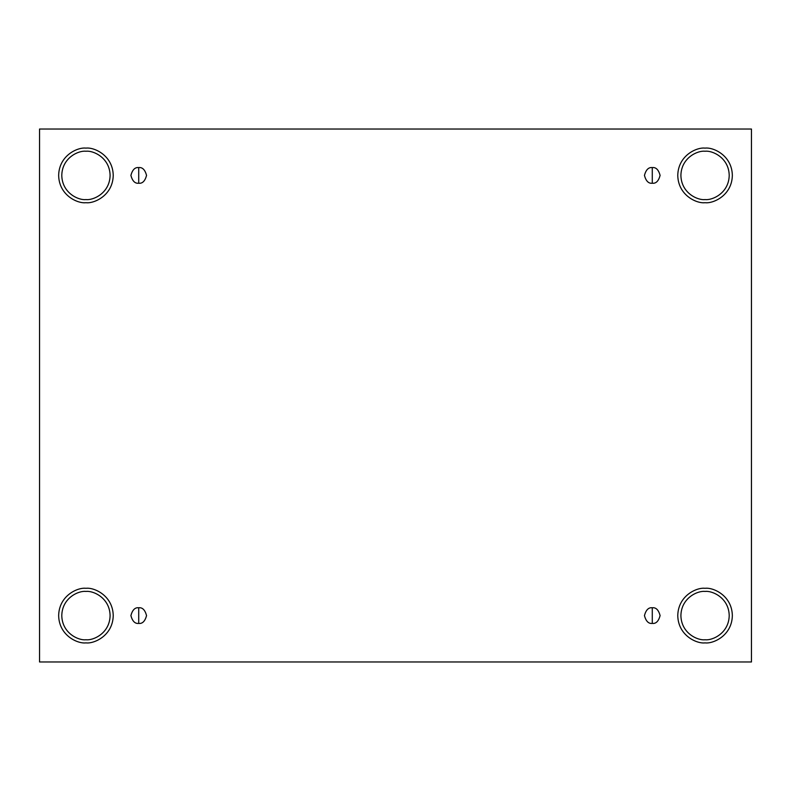 <?xml version="1.0" encoding="UTF-8"?>
<svg xmlns="http://www.w3.org/2000/svg" width="791" height="791" viewBox="0 0 791 791"><rect width="100%" height="100%" fill="white"/><g stroke="black" fill="none" stroke-linecap="round" stroke-linejoin="round"><path stroke-width="1.19" d="M138.722 607.765L138.722 623.417C142.429 623.862 145.04 621.251 146.553 615.596C145.04 609.93 142.429 607.32 138.722 607.765C142.429 607.32 145.04 609.93 146.553 615.596C145.04 621.251 142.429 623.862 138.722 623.417C135.024 623.862 132.413 621.251 130.901 615.596C132.413 609.93 135.024 607.32 138.722 607.765C135.024 607.32 132.413 609.93 130.901 615.596C132.413 621.251 135.024 623.862 138.722 623.417L138.722 607.765M652.278 607.765L652.278 623.417C655.976 623.862 658.587 621.251 660.099 615.596C658.587 609.93 655.976 607.32 652.278 607.765C655.976 607.32 658.587 609.93 660.099 615.596C658.587 621.251 655.976 623.862 652.278 623.417C648.571 623.862 645.96 621.251 644.447 615.596C645.96 609.93 648.571 607.32 652.278 607.765C648.571 607.32 645.96 609.93 644.447 615.596C645.96 621.251 648.571 623.862 652.278 623.417L652.278 607.765M652.278 167.583L652.278 183.235C655.976 183.68 658.587 181.07 660.099 175.404C658.587 169.749 655.976 167.138 652.278 167.583C655.976 167.138 658.587 169.749 660.099 175.404C658.587 181.07 655.976 183.68 652.278 183.235C648.571 183.68 645.96 181.07 644.447 175.404C645.96 169.749 648.571 167.138 652.278 167.583C648.571 167.138 645.96 169.749 644.447 175.404C645.96 181.07 648.571 183.68 652.278 183.235L652.278 167.583M138.722 167.583L138.722 183.235C142.429 183.68 145.04 181.07 146.553 175.404C145.04 169.749 142.429 167.138 138.722 167.583C142.429 167.138 145.04 169.749 146.553 175.404C145.04 181.07 142.429 183.68 138.722 183.235C135.024 183.68 132.413 181.07 130.901 175.404C132.413 169.749 135.024 167.138 138.722 167.583C135.024 167.138 132.413 169.749 130.901 175.404C132.413 181.07 135.024 183.68 138.722 183.235L138.722 167.583M705.058 642.875C713.047 643.973 731.972 635.786 732.347 615.596C731.972 595.396 713.047 587.209 705.058 588.306C713.047 587.209 731.972 595.396 732.347 615.596C731.972 635.786 713.047 643.973 705.058 642.875C697.079 643.973 678.144 635.786 677.768 615.596C678.144 595.396 697.079 587.209 705.058 588.306C697.079 587.209 678.144 595.396 677.768 615.596C678.144 635.786 697.079 643.973 705.058 642.875M705.058 639.751C712.127 640.72 728.887 633.472 729.213 615.596C728.887 597.709 712.127 590.462 705.058 591.441C697.998 590.462 681.229 597.709 680.903 615.596C681.229 633.472 697.998 640.72 705.058 639.751C697.998 640.72 681.229 633.472 680.903 615.596C681.229 597.709 697.998 590.462 705.058 591.441C712.127 590.462 728.887 597.709 729.213 615.596C728.887 633.472 712.127 640.72 705.058 639.751M85.942 642.875C93.921 643.973 112.856 635.786 113.232 615.596C112.856 595.396 93.921 587.209 85.942 588.306C93.921 587.209 112.856 595.396 113.232 615.596C112.856 635.786 93.921 643.973 85.942 642.875C77.953 643.973 59.028 635.786 58.653 615.596C59.028 595.396 77.953 587.209 85.942 588.306C77.953 587.209 59.028 595.396 58.653 615.596C59.028 635.786 77.953 643.973 85.942 642.875M85.942 639.751C93.002 640.72 109.771 633.472 110.097 615.596C109.771 597.709 93.002 590.462 85.942 591.441C78.873 590.462 62.113 597.709 61.787 615.596C62.113 633.472 78.873 640.72 85.942 639.751C78.873 640.72 62.113 633.472 61.787 615.596C62.113 597.709 78.873 590.462 85.942 591.441C93.002 590.462 109.771 597.709 110.097 615.596C109.771 633.472 93.002 640.72 85.942 639.751M85.942 202.694C93.921 203.791 112.856 195.604 113.232 175.404C112.856 155.214 93.921 147.027 85.942 148.125C93.921 147.027 112.856 155.214 113.232 175.404C112.856 195.604 93.921 203.791 85.942 202.694C77.953 203.791 59.028 195.604 58.653 175.404C59.028 155.214 77.953 147.027 85.942 148.125C77.953 147.027 59.028 155.214 58.653 175.404C59.028 195.604 77.953 203.791 85.942 202.694M85.942 199.559C93.002 200.538 109.771 193.291 110.097 175.404C109.771 157.528 93.002 150.28 85.942 151.249C78.873 150.28 62.113 157.528 61.787 175.404C62.113 193.291 78.873 200.538 85.942 199.559C78.873 200.538 62.113 193.291 61.787 175.404C62.113 157.528 78.873 150.28 85.942 151.249C93.002 150.28 109.771 157.528 110.097 175.404C109.771 193.291 93.002 200.538 85.942 199.559M705.058 202.694C713.047 203.791 731.972 195.604 732.347 175.404C731.972 155.214 713.047 147.027 705.058 148.125C713.047 147.027 731.972 155.214 732.347 175.404C731.972 195.604 713.047 203.791 705.058 202.694C697.079 203.791 678.144 195.604 677.768 175.404C678.144 155.214 697.079 147.027 705.058 148.125C697.079 147.027 678.144 155.214 677.768 175.404C678.144 195.604 697.079 203.791 705.058 202.694M705.058 199.559C712.127 200.538 728.887 193.291 729.213 175.404C728.887 157.528 712.127 150.28 705.058 151.249C697.998 150.28 681.229 157.528 680.903 175.404C681.229 193.291 697.998 200.538 705.058 199.559C697.998 200.538 681.229 193.291 680.903 175.404C681.229 157.528 697.998 150.28 705.058 151.249C712.127 150.28 728.887 157.528 729.213 175.404C728.887 193.291 712.127 200.538 705.058 199.559M39.55 129.022L751.45 129.022L751.45 661.978L39.55 661.978L39.55 129.022L39.55 661.978L751.45 661.978L751.45 129.022L39.55 129.022"/></g></svg>

